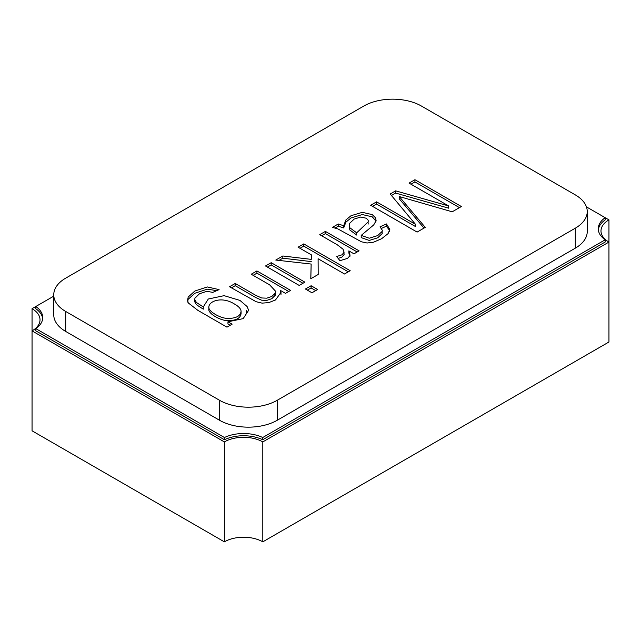 <?xml version="1.0" encoding="UTF-8"?>
<svg xmlns="http://www.w3.org/2000/svg" width="641" height="641" viewBox="0 0 641 641"><rect width="100%" height="100%" fill="white"/><g stroke="black" fill="none" stroke-linecap="round" stroke-linejoin="round"><path stroke-width="0.96" d="M262.81 541.837L608.95 341.99L608.95 242.066A27.194 15.705 180 0 1 600.986 230.968A27.194 15.705 180 0 1 608.95 219.863L608.95 242.066L262.81 441.913L262.81 541.837A27.194 15.705 180 0 0 224.35 541.837L32.05 430.808L32.05 330.884L224.35 441.913L224.35 541.837M32.05 308.682L32.05 330.884A27.194 15.705 180 0 0 40.014 319.787A27.194 15.705 180 0 0 32.05 308.682L35.808 306.51A29.919 17.275 180 0 1 42.739 317.567A29.919 17.275 180 0 1 35.808 328.617L224.438 437.523A29.919 17.275 180 0 1 262.722 437.523L605.192 239.798A29.919 17.275 180 0 1 598.261 228.749A29.919 17.275 180 0 1 605.192 217.692L586.435 206.867M224.35 441.913A27.194 15.705 180 0 1 262.81 441.913M608.95 219.863L605.192 217.692L605.192 219.911A29.919 17.275 180 0 0 598.325 229.855M421.457 106.061A40.792 23.549 0 0 0 363.767 106.061L65.703 278.154A40.792 23.549 0 0 0 53.756 294.804A40.792 23.549 0 0 0 65.703 311.462L219.543 400.28A40.792 23.549 0 0 0 277.233 400.28L575.298 228.188A40.792 23.549 0 0 0 587.244 211.538A40.792 23.549 0 0 0 575.298 194.88L421.457 106.061M448.636 205.953L409.062 183.102L414.935 179.712L461.368 206.522L452.217 211.802L399.199 196.507L425.263 227.371L417.099 232.082L370.658 205.272L376.563 201.859L415.488 224.334L390.201 193.991L395.641 190.85L448.636 205.953L448.636 208.173L395.641 193.069L395.641 190.85M332.391 227.371L338.264 223.981L343.704 225.728L345.836 219.999L351.028 215.713L362.317 212.339L372.237 214.607L375.61 217.876L376.115 220.68L373.695 224.943L361.204 235.399L369.24 238.22L377.709 235.584L382.228 231.329L382.276 230.255L380.057 226.802L386.459 223.957L389.816 229.39L388.101 233.62L381.603 238.724L373.567 242.186L367.077 243.003L361.452 241.793L337.799 228.885L332.391 227.371M336.685 256.52L341.974 254.822L344.105 252.266L343.087 249.253L337.366 244.846L319.739 234.67L325.404 231.401L359.096 250.855L353.968 253.82L348.864 250.879L350.01 255.647L347.534 258.395L339.93 260.679L336.685 256.52M311.398 254.878L298.073 247.186L303.762 243.9L350.194 270.71L344.505 273.995L318.104 258.748L318.2 274.476L310.773 278.755L311.149 264.052L275.782 260.054L282.825 255.983L311.27 259.373L311.398 254.878L311.27 259.373M311.951 292.785L305.428 289.019L311.117 285.734L317.64 289.5L311.951 292.785M299.211 285.437L265.518 265.975L271.207 262.69L304.9 282.152L299.211 285.437M281.046 292.288L275.502 299.98L268.819 302.584L262.113 303.137L256.12 301.711L229.526 286.751L235.215 283.466L255.743 295.325L261.616 297.961L266.752 298.177L271.824 296.463L275.422 292.849L275.782 291.463L269.661 284.86L251.232 274.228L256.921 270.943L290.621 290.397L285.485 293.362L280.694 290.589L280.694 292.809M232.098 324.186L226.962 327.15L197.837 310.332L188.318 302.977L187.501 300.733L188.19 297.055L194.872 291.022L207.299 286.952L219.078 289.612L212.772 292.392L206.987 291.302L199.511 293.73L194.904 298.217L194.808 299.716L196.418 302.48L203.277 306.943L208.285 299.018L224.118 295.661L239.95 300.413L247.122 306.55L248.628 310.276L243.171 318.633L227.956 321.79L232.098 324.186M53.756 296.15L35.808 306.51L35.808 308.73A29.919 17.275 180 0 1 42.675 318.673M53.756 294.804L53.756 314.787A40.792 23.549 0 0 0 65.703 331.445L219.543 420.264A40.792 23.549 0 0 0 277.233 420.264L575.298 248.171A40.792 23.549 0 0 0 587.244 231.521L587.244 211.538M224.438 437.523L224.438 439.742A29.919 17.275 180 0 1 262.722 439.742L605.192 242.018L605.192 239.798M262.722 437.523L262.722 439.742M35.808 328.617L35.808 330.836L224.438 439.742M410.985 184.215L414.935 181.932L414.935 179.712M414.935 181.932L459.445 207.628M424.005 228.092L399.199 198.726L399.199 196.507M372.581 206.386L376.563 204.086L376.563 201.859M376.563 204.086L415.488 226.553L415.488 224.334M391.451 195.489L395.641 193.069M335.171 227.988L338.264 226.201L338.264 223.981M338.264 226.201L343.704 227.948L343.704 225.728M343.704 227.948L345.836 222.219L351.028 217.932L362.317 214.559L372.237 216.826L376.019 221.153M382.068 231.746L382.228 233.556L377.709 237.803L369.24 240.439L361.204 237.619L361.204 235.399M381.451 228.404L386.459 226.177L386.459 223.957M386.459 226.177L389.672 230.688M360.739 217.035L354.153 219.086L349.674 223.316L349.169 224.967L349.858 227.779L356.684 232.835L368.206 221.85L368.19 220.264L366.275 218.228L360.739 217.035M349.257 226.69L349.858 229.999L356.684 235.055L356.684 232.835M368.206 224.07L368.062 222.195M321.662 235.784L325.404 233.62L325.404 231.401M325.404 233.62L357.173 251.969M349.954 255.807L348.864 253.099L348.864 250.879M338.192 258.443L341.974 257.041L344.105 254.493L343.937 252.818M299.996 248.291L303.762 246.12L303.762 243.9M303.762 246.12L348.271 271.816M318.184 274.484L318.104 258.748M310.837 278.723L311.149 264.052M278.995 260.414L282.825 258.203L282.825 255.983M282.825 258.203L311.27 261.592M307.351 290.133L311.117 287.961L311.117 285.734M311.117 287.961L315.717 290.613M267.441 267.089L271.207 264.917L271.207 262.69M271.207 264.917L302.977 283.258M253.155 275.334L256.921 273.162L256.921 270.943M256.921 273.162L288.698 291.503M231.449 287.865L235.215 285.694L235.215 283.466M235.215 285.694L255.743 297.544L261.616 300.188L266.752 300.397L271.824 298.682L275.422 295.068L275.59 292.376M187.557 301.062L188.19 299.275L194.872 293.241L207.299 289.171L216.77 290.629M194.808 301.935L196.418 304.699L203.277 309.162L203.277 306.943M230.175 325.291L227.956 324.009L227.956 321.79M208.846 309.138C207.86 313.313 219.967 320.596 227.859 320.676C236.176 320.596 240.575 318.184 241.064 313.441L241.064 311.222C240.912 308.834 238.716 306.438 234.478 304.034C222.251 296.23 209.174 300.869 208.846 306.919C207.86 311.093 219.967 318.377 227.859 318.457C236.176 318.377 240.575 315.965 241.064 311.222M65.703 311.462L65.703 331.445M219.543 400.28L219.543 420.264M277.233 400.28L277.233 420.264M575.298 228.188L575.298 248.171M375.33 220.047L375.33 222.267M381.908 232.058L381.908 232.587M389.263 229.39L389.263 231.609M349.257 226.337L349.257 227.154M349.882 254.461L349.882 256.68M280.982 292.28L280.982 294.499M274.572 294.267L274.572 294.924M187.933 300.18L187.933 302.4M194.423 299.419L194.423 301.639M246.384 310.276L246.384 312.496M208.854 309.154L208.854 306.935"/></g></svg>
